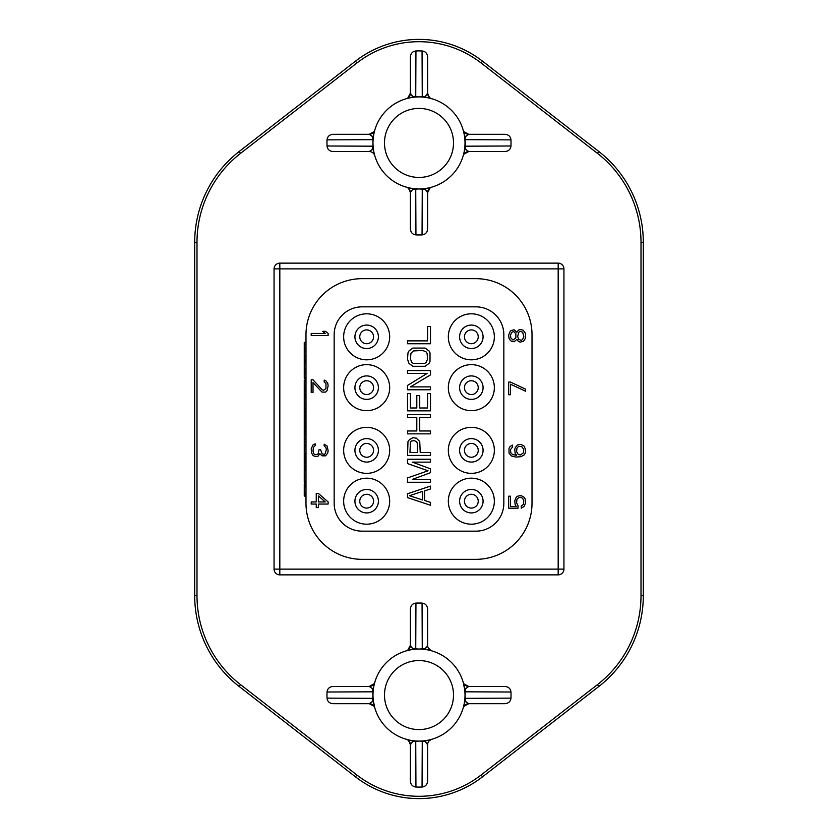 <?xml version="1.0" encoding="UTF-8"?>
<svg xmlns="http://www.w3.org/2000/svg" width="838" height="838" viewBox="0 0 838 838"><rect width="100%" height="100%" fill="white"/><g stroke="black" fill="none" stroke-linecap="round" stroke-linejoin="round"><path stroke-width="1.26" d="M427.338 191.095A48.887 48.887 0 0 0 427.872 191.001M410.662 94.757A48.887 48.887 0 0 0 410.128 94.851M410.662 646.905A48.887 48.887 0 0 0 410.128 646.999M563.943 569.117L563.943 268.883A5.751 5.751 0 0 0 558.181 263.132L279.819 263.132A5.751 5.751 0 0 0 274.057 268.883L274.057 569.117A5.751 5.751 0 0 0 279.819 574.868L558.181 574.868A5.751 5.751 0 0 0 563.943 569.117L558.181 569.117L558.181 574.868M558.181 263.132L558.181 268.883L563.943 268.883M279.819 574.868L279.819 569.117L274.057 569.117M274.057 268.883L279.819 268.883L279.819 263.132M475.942 278.666L362.058 278.666A56.073 56.073 0 0 0 305.985 334.739L305.985 503.261A56.073 56.073 0 0 0 362.058 559.334L475.942 559.334A56.073 56.073 0 0 0 532.015 503.261L532.015 334.739A56.073 56.073 0 0 0 475.942 278.666M475.942 306.844L362.058 306.844A27.895 27.895 0 0 0 334.163 334.739L334.163 503.261A27.895 27.895 0 0 0 362.058 531.156L475.942 531.156A27.895 27.895 0 0 0 503.837 503.261L503.837 334.739A27.895 27.895 0 0 0 475.942 306.844M471.344 359.816A23.003 23.003 0 0 1 448.33 336.813A23.003 23.003 0 0 1 471.344 313.81A23.003 23.003 0 0 1 494.347 336.813A23.003 23.003 0 0 1 471.344 359.816M366.656 359.816A23.003 23.003 0 0 0 389.67 336.813A23.003 23.003 0 0 0 366.656 313.81A23.003 23.003 0 0 0 343.653 336.813A23.003 23.003 0 0 0 366.656 359.816M471.344 410.662A23.003 23.003 0 0 1 448.33 387.659A23.003 23.003 0 0 1 471.344 364.645A23.003 23.003 0 0 1 494.347 387.659A23.003 23.003 0 0 1 471.344 410.662M366.656 410.662A23.003 23.003 0 0 0 389.67 387.659A23.003 23.003 0 0 0 366.656 364.645A23.003 23.003 0 0 0 343.653 387.659A23.003 23.003 0 0 0 366.656 410.662M471.344 478.184A23.003 23.003 0 0 0 448.33 501.187A23.003 23.003 0 0 0 471.344 524.19A23.003 23.003 0 0 0 494.347 501.187A23.003 23.003 0 0 0 471.344 478.184M366.656 478.184A23.003 23.003 0 0 1 389.67 501.187A23.003 23.003 0 0 1 366.656 524.19A23.003 23.003 0 0 1 343.653 501.187A23.003 23.003 0 0 1 366.656 478.184M471.344 427.338A23.003 23.003 0 0 0 448.33 450.341A23.003 23.003 0 0 0 471.344 473.355A23.003 23.003 0 0 0 494.347 450.341A23.003 23.003 0 0 0 471.344 427.338M366.656 427.338A23.003 23.003 0 0 1 389.67 450.341A23.003 23.003 0 0 1 366.656 473.355A23.003 23.003 0 0 1 343.653 450.341A23.003 23.003 0 0 1 366.656 427.338M471.344 343.716A6.903 6.903 0 0 0 478.236 336.813A6.903 6.903 0 0 0 471.344 329.91A6.903 6.903 0 0 0 464.441 336.813A6.903 6.903 0 0 0 471.344 343.716M366.656 343.716A6.903 6.903 0 0 0 373.559 336.813A6.903 6.903 0 0 0 366.656 329.91A6.903 6.903 0 0 0 359.764 336.813A6.903 6.903 0 0 0 366.656 343.716M471.344 394.551A6.903 6.903 0 0 1 464.441 387.659A6.903 6.903 0 0 1 471.344 380.756A6.903 6.903 0 0 1 478.236 387.659A6.903 6.903 0 0 1 471.344 394.551M366.656 394.551A6.903 6.903 0 0 0 373.559 387.659A6.903 6.903 0 0 0 366.656 380.756A6.903 6.903 0 0 0 359.764 387.659A6.903 6.903 0 0 0 366.656 394.551M471.344 494.284A6.903 6.903 0 0 0 464.441 501.187A6.903 6.903 0 0 0 471.344 508.09A6.903 6.903 0 0 0 478.236 501.187A6.903 6.903 0 0 0 471.344 494.284M366.656 494.284A6.903 6.903 0 0 1 373.559 501.187A6.903 6.903 0 0 1 366.656 508.09A6.903 6.903 0 0 1 359.764 501.187A6.903 6.903 0 0 1 366.656 494.284M471.344 443.449A6.903 6.903 0 0 0 464.441 450.341A6.903 6.903 0 0 0 471.344 457.244A6.903 6.903 0 0 0 478.236 450.341A6.903 6.903 0 0 0 471.344 443.449M366.656 443.449A6.903 6.903 0 0 1 373.559 450.341A6.903 6.903 0 0 1 366.656 457.244A6.903 6.903 0 0 1 359.764 450.341A6.903 6.903 0 0 1 366.656 443.449M407.498 493.771L407.498 497.604L430.502 505.272L430.502 502.391L424.625 500.475L424.625 490.89L430.502 488.973L430.502 486.103L407.498 493.771M409.457 495.687L422.666 491.372L422.666 500.003L409.457 495.687M412.39 462.136L430.502 462.136L430.502 459.255L407.498 459.255L407.498 463.571L428.05 470.767L407.498 477.953L407.498 482.269L430.502 482.269L430.502 479.388L412.39 479.388L430.502 472.684L430.502 468.851L412.39 462.136M412.883 437.687L409.457 439.604L407.991 441.532L407.498 455.422L430.502 455.422L430.502 452.551L420.226 452.551L419.733 441.532L416.308 438.169L412.883 437.687M417.282 443.449L417.282 452.551L409.95 452.551L410.431 442.003L411.416 441.05L414.349 440.568L416.8 442.003L417.282 443.449M430.502 430.983L419.733 430.983L419.733 417.565L430.502 417.565L430.502 414.684L407.498 414.684L407.498 417.565L416.8 417.565L416.8 430.983L407.498 430.983L407.498 433.854L430.502 433.854L430.502 430.983M427.569 393.598L427.569 407.98L419.733 407.98L419.733 395.515L416.8 395.515L416.8 407.98L410.431 407.98L410.431 393.598L407.498 393.598L407.498 410.85L430.502 410.85L430.502 393.598L427.569 393.598M430.502 386.884L410.431 386.884L430.502 374.9L430.502 370.595L407.498 370.595L407.498 373.465L427.076 373.465L407.498 385.449L407.498 389.764L430.502 389.764L430.502 386.884M407.498 359.093L408.965 363.399L412.883 366.279L425.117 366.279L429.035 363.399L430.009 361.482L430.009 352.861L429.035 350.944L425.117 348.063L412.883 348.063L408.965 350.944L407.991 352.861L407.498 359.093M410.431 359.093L410.924 353.332L413.375 350.944L422.666 350.462L426.102 351.897L427.076 353.332L427.569 359.093L426.102 362.445L424.625 363.399L413.375 363.399L411.898 362.445L410.431 359.093M407.498 343.748L430.502 343.748L430.502 326.495L427.569 326.495L427.569 340.877L407.498 340.877L407.498 343.748M305.985 467.887L304.257 467.887L304.257 482.269L305.985 482.269M305.985 467.353L304.257 467.353L304.257 379.96L305.985 379.96M305.985 378.378L304.257 378.378L304.257 342.375L305.985 342.375M305.985 496.075L304.257 496.075L304.257 483.851L305.985 483.851M305.985 454.95L304.257 454.95M305.985 433.016L304.257 433.016M305.985 434.461L304.257 434.461M305.985 393.483L304.257 393.483M305.985 372.627L304.257 372.627M305.985 378.022L304.257 378.022M305.985 485.684L304.257 485.684M305.985 486.899L304.257 486.899M305.985 493.016L304.257 493.016M305.985 494.231L304.257 494.231M305.985 469.793L304.257 469.793M305.985 474.685L304.257 474.685M305.985 476.518L304.257 476.518M305.985 481.4L304.257 481.4M305.985 456.354L304.257 456.354M305.985 456.658L304.257 456.658M305.985 456.961L304.257 456.961M305.985 457.569L304.257 457.569M305.985 458.491L304.257 458.491M305.985 460.02L304.257 460.02M305.985 461.853L304.257 461.853M305.985 463.686L304.257 463.686M305.985 465.205L304.257 465.205M305.985 466.127L304.257 466.127M305.985 466.735L304.257 466.735M305.985 467.038L304.257 467.038M305.985 441.678L304.257 441.678M305.985 444.737L304.257 444.737M305.985 446.57L304.257 446.57M305.985 453.903L304.257 453.903M305.985 434.964L304.257 434.964M305.985 439.238L304.257 439.238M305.985 432.513L304.257 432.513M305.985 421.514L304.257 421.514M305.985 421.818L304.257 421.818M305.985 422.132L304.257 422.132M305.985 422.74L304.257 422.74M305.985 423.651L304.257 423.651M305.985 425.18L304.257 425.18M305.985 427.013L304.257 427.013M305.985 428.846L304.257 428.846M305.985 430.376L304.257 430.376M305.985 431.298L304.257 431.298M305.985 431.905L304.257 431.905M305.985 432.209L304.257 432.209M305.985 408.075L304.257 408.075M305.985 408.682L304.257 408.682M305.985 409.604L304.257 409.604M305.985 411.123L304.257 411.123M305.985 412.652L304.257 412.652M305.985 414.485L304.257 414.485M305.985 416.015L304.257 416.015M305.985 417.544L304.257 417.544M305.985 418.466L304.257 418.466M305.985 419.073L304.257 419.073M305.985 394.321L304.257 394.321M305.985 394.625L304.257 394.625M305.985 395.546L304.257 395.546M305.985 396.772L304.257 396.772M305.985 398.291L304.257 398.291M305.985 403.79L304.257 403.79M305.985 405.623L304.257 405.623M305.985 380.263L304.257 380.263M305.985 381.489L304.257 381.489M305.985 382.715L304.257 382.715M305.985 384.244L304.257 384.244M305.985 386.988L304.257 386.988M305.985 388.518L304.257 388.518M305.985 389.743L304.257 389.743M305.985 390.958L304.257 390.958M305.985 391.576L304.257 391.576M305.985 391.88L304.257 391.88M305.985 373.235L304.257 373.235M305.985 377.519L304.257 377.519M305.985 359.492L304.257 359.492M305.985 359.795L304.257 359.795M305.985 360.717L304.257 360.717M305.985 361.932L304.257 361.932M305.985 363.462L304.257 363.462M305.985 368.961L304.257 368.961M305.985 370.794L304.257 370.794M305.985 344.209L304.257 344.209M305.985 348.493L304.257 348.493M305.985 350.933L304.257 350.933M305.985 355.207L304.257 355.207M305.985 357.051L304.257 357.051M311.212 335.577L328.129 335.577L328.129 333.461L325.605 331.345L322.735 331.345L325.249 333.461L311.212 333.461L311.212 335.577M313.014 379.771L311.212 379.771L311.212 392.456L313.014 392.456L313.014 382.589L322.012 392.1L325.605 392.1L327.05 390.697L328.129 385.763L327.763 383.301L325.605 380.483L324.17 380.127L324.17 381.887L325.972 383.647L325.972 388.581L323.447 390.34L322.012 389.639L313.014 379.771M313.014 455.474L315.172 456.532L318.052 456.176L319.854 453.714L322.012 455.82L325.605 455.82L327.763 453.002L328.129 450.54L327.05 445.963L324.17 444.203L324.17 445.963L325.972 447.722L326.328 449.482L325.249 453.714L324.17 454.416L322.012 453.714L320.566 449.482L319.131 449.482L318.052 454.06L315.172 454.772L313.737 453.714L313.014 451.242L313.381 447.366L315.172 445.607L315.172 443.847L313.014 444.905L311.212 448.78L311.579 453.002L313.014 455.474M328.129 501.941L318.409 493.477L316.251 493.477L316.251 501.941L311.212 501.941L311.212 504.047L316.251 504.047L316.251 507.577L318.409 507.577L318.409 504.047L328.129 504.047L328.129 501.941M318.409 495.949L325.249 501.941L318.409 501.941L318.409 495.949M518.02 505.702L516.585 502.884L516.941 499.364L518.743 497.604L520.534 497.248L522.692 498.306L523.771 500.778L523.415 504.298L521.257 506.058L521.257 508.174L524.138 506.414L525.573 502.884L525.216 499.008L524.138 497.248L520.901 495.488L517.664 496.19L516.218 497.248L514.783 500.778L515.14 504.644L516.218 506.414L510.468 506.414L510.468 496.19L508.666 496.19L508.666 508.174L518.02 508.174L518.02 505.702M517.297 445.072L515.14 447.901L514.783 449.66L515.14 453.18L516.585 455.296L512.626 454.584L510.824 452.824L510.468 449.66L512.626 446.843L512.626 445.072L510.101 446.486L509.022 448.246L509.022 453.18L511.547 455.998L515.862 457.056L520.901 456.7L524.138 454.94L525.216 453.18L525.573 449.66L524.138 446.13L520.901 444.37L517.297 445.072M518.376 446.486L521.613 446.486L523.771 449.304L523.415 452.824L520.534 454.94L518.376 454.584L516.585 451.766L516.941 448.246L518.376 446.486M510.468 382.065L508.666 382.065L508.666 394.75L510.468 394.75L510.468 384.181L525.573 391.22L525.573 389.115L510.468 382.065M516.941 339.306L518.376 341.422L520.178 342.124L523.059 341.422L524.138 340.364L525.216 338.604L525.573 334.729L525.216 332.969L523.059 330.151L520.178 329.449L518.376 330.151L516.941 332.267L514.061 329.795L511.18 330.497L510.101 331.555L508.666 335.085L509.022 338.248L510.101 340.008L511.18 341.066L514.061 341.778L516.941 339.306M523.771 336.488L522.692 339.306L521.257 340.364L518.743 339.306L517.664 336.488L518.743 332.267L520.178 331.209L522.692 332.267L523.771 336.488M510.468 335.085L511.903 332.267L513.704 331.555L515.862 333.671L515.862 337.903L512.982 340.008L510.824 337.903L510.468 335.085M427.631 227.936L427.631 228.879C427.244 232.524 425.39 234.535 422.059 234.902A92.023 92.023 0 0 1 415.941 234.902C412.61 234.535 410.756 232.524 410.369 228.879L410.369 192.656L412.705 189.357L419 188.938A46.017 46.017 0 0 0 465.017 142.931A46.017 46.017 0 0 0 419 96.915L412.705 96.496L410.369 93.207A5.751 5.751 86.5 0 1 406.231 98.727A5.751 5.751 0 0 0 408.703 97.25M427.631 228.879L427.631 192.656A5.751 5.751 -93.5 0 1 431.769 187.136A5.751 5.751 0 0 0 429.297 188.613M465.886 152.307A5.751 5.751 0 0 0 464.503 153.396M463.205 155.711L463.194 155.732A5.751 5.751 3.3 0 1 468.725 151.552L463.864 154.244A5.751 5.751 0 0 0 463.205 155.711L464.043 152.338M504.005 151.552L504.947 151.552C508.561 151.196 510.572 149.342 510.971 145.99A92.023 92.023 0 0 0 510.971 139.873L465.163 139.663L465.436 136.636L468.725 134.3A5.751 5.751 176.7 0 1 463.205 130.162A5.751 5.751 0 0 0 465.865 133.535M469.196 134.3L504.947 134.3C508.561 134.656 510.572 136.51 510.971 139.873M407.844 97.962L410.369 93.207L410.369 56.984C410.725 53.37 412.589 51.359 415.941 50.961A92.023 92.023 0 0 1 422.059 50.961C425.411 51.359 427.275 53.37 427.631 56.984L427.631 93.207L425.295 96.496L419 96.915A46.017 46.017 0 0 0 372.983 142.931A46.017 46.017 0 0 0 419 188.938L425.295 189.357L427.631 192.656L430.156 187.89M372.135 133.535A5.751 5.751 0 0 0 373.476 132.477M374.785 130.204L374.796 130.173A5.751 5.751 -176.7 0 1 369.275 134.3L374.125 131.629A5.751 5.751 0 0 0 374.796 130.152L373.958 133.525M333.524 134.3L333.053 134.3C329.439 134.656 327.428 136.51 327.03 139.873A92.023 92.023 0 0 0 327.03 145.99L372.837 146.189L372.564 149.216L369.275 151.552A5.751 5.751 -5 0 1 374.796 155.7M369.275 151.552L333.053 151.552C329.439 151.196 327.428 149.342 327.03 145.99M431.654 650.833A5.751 5.751 0 0 0 431.706 650.843A5.751 5.751 0 0 0 431.78 650.864A5.751 5.751 89.5 0 1 427.631 645.344L427.631 644.872M422.258 648.905L422.059 603.098C425.39 603.465 427.244 605.476 427.631 609.121L427.631 645.344L425.295 648.643L419 649.062A46.017 46.017 0 0 0 372.983 695.069A46.017 46.017 0 0 0 419 741.085A46.017 46.017 0 0 0 465.017 695.069A46.017 46.017 0 0 0 419 649.062L412.705 648.643L410.369 645.344A5.751 5.751 86.5 0 1 406.231 650.864A5.751 5.751 0 0 0 408.818 649.282M422.059 603.098A92.023 92.023 0 0 0 415.941 603.098L415.742 648.905M407.771 650.152L410.369 645.344L410.369 609.121C410.756 605.476 412.61 603.465 415.941 603.098M372.093 685.704A5.751 5.751 0 0 0 373.549 684.541M374.796 682.289L374.806 682.268A5.751 5.751 -176.8 0 1 369.275 686.448L374.188 683.672A5.751 5.751 0 0 0 374.796 682.289L373.958 685.673M333.053 686.448L369.275 686.448L372.564 688.784L372.837 691.811L327.03 692.01C327.428 688.658 329.439 686.804 333.053 686.448L333.995 686.448M327.03 692.01A92.023 92.023 0 0 0 327.03 698.127L372.837 698.337L372.564 701.364L369.275 703.7A5.751 5.751 -3.6 0 1 374.796 707.838A5.751 5.751 0 0 0 372.177 704.486M374.073 706.287L369.275 703.7L333.053 703.7C329.439 703.344 327.428 701.49 327.03 698.127M427.631 745.275L427.631 781.016C427.275 784.63 425.411 786.641 422.059 787.039A92.023 92.023 0 0 1 415.941 787.039C412.589 786.641 410.725 784.63 410.369 781.016L410.369 744.793L412.705 741.504L419 741.085M427.631 781.016L427.631 744.793A5.751 5.751 -94.9 0 1 431.769 739.273A5.751 5.751 0 0 0 429.821 740.279M465.918 704.433A5.751 5.751 0 0 0 464.451 705.596M463.215 707.796L463.205 707.827A5.751 5.751 3.2 0 1 468.725 703.7L463.802 706.465A5.751 5.751 0 0 0 463.205 707.848L464.043 704.465M504.947 703.7L468.725 703.7L465.436 701.364L465.163 698.337L510.971 698.127C510.572 701.49 508.561 703.344 504.947 703.7L504.005 703.7M510.971 698.127A92.023 92.023 0 0 0 510.971 692.01L465.163 691.811L465.436 688.784L468.725 686.448A5.751 5.751 176.4 0 1 463.205 682.31A5.751 5.751 0 0 0 465.834 685.662M463.927 683.86L468.725 686.448L504.947 686.448C508.561 686.804 510.572 688.658 510.971 692.01M428.228 647.91L431.361 650.749M356.904 775.014L355.49 776.836A103.524 103.524 0 0 0 482.51 776.836L598.835 686.479A115.026 115.026 0 0 0 643.312 595.629L643.312 242.371A115.026 115.026 0 0 0 598.835 151.521L482.51 61.164A103.524 103.524 0 0 0 355.49 61.164L239.165 151.521A115.026 115.026 0 0 0 194.688 242.371L194.688 595.629A115.026 115.026 0 0 0 239.165 686.479L355.49 776.836L239.165 686.479L240.569 684.656L356.904 775.014A101.23 101.23 0 0 0 481.096 775.014L597.431 684.656A112.732 112.732 0 0 0 641.007 595.629L641.007 242.371A112.732 112.732 0 0 0 597.431 153.344L481.096 62.986A101.23 101.23 0 0 0 356.904 62.986L240.569 153.344A112.732 112.732 0 0 0 196.993 242.371L196.993 595.629L196.993 242.371L194.688 242.371M597.431 684.656L598.835 686.479L482.51 776.836L481.096 775.014M481.096 62.986L482.51 61.164L598.835 151.521L597.431 153.344M240.569 153.344L239.165 151.521L355.49 61.164L356.904 62.986M406.221 187.125A5.751 5.751 -89.3 0 1 410.369 192.656C409.237 189 407.855 187.157 406.221 187.125L406.639 187.251M407.415 187.461L409.51 187.953M418.047 96.925L417.293 96.946M417.439 96.946L415.323 97.061M412.495 97.376L411.72 97.501M409.709 97.868L407.226 98.444M406.818 98.559L406.294 98.706M373.319 137.422L373.235 138.176M373.14 139.129L373.078 140.114M373.025 141.14L372.994 141.947M373.57 150.243L373.685 150.913M412.705 189.357A5.751 5.038 100.8 0 0 410.379 188.131L413.333 188.592A5.751 3.174 97.1 0 1 414.37 189.074M415.198 188.78L416.193 188.854M417.209 188.906L418.12 188.927M419 108.416A34.505 34.505 0 0 0 384.495 142.931A34.505 34.505 0 0 0 419 177.436A34.505 34.505 0 0 0 453.505 142.931A34.505 34.505 0 0 0 419 108.416M419.953 188.927L420.707 188.906M420.561 188.917L422.677 188.791M428.291 187.995L430.774 187.408M431.182 187.303L431.706 187.146M464.849 146.744L464.922 145.749M464.975 144.723L465.006 143.801M504.947 151.552L468.725 151.552L465.436 149.216L465.163 139.663M464.996 141.811L464.975 141.193M464.933 140.208L464.86 139.223M465.436 136.636A5.751 5.038 -10.8 0 1 464.2 134.31L463.215 130.204M431.78 98.727A5.751 5.751 90.6 0 1 427.631 93.207C428.763 96.862 430.145 98.695 431.78 98.727L431.361 98.612M430.585 98.402L428.49 97.91M425.295 96.496A5.751 5.038 -79.2 0 0 427.621 97.732L424.667 97.271A5.751 3.174 -82.9 0 1 423.63 96.789M422.802 97.072L421.807 96.999M420.791 96.957L419.88 96.925M465.163 146.189L510.971 145.99M415.941 50.961L415.742 96.768M422.258 96.768L422.059 50.961M372.994 143.696L372.837 146.189M333.053 134.3L369.275 134.3L372.564 136.636L372.994 142.156M372.837 139.663L327.03 139.873M422.059 234.902L422.258 189.095M415.742 189.095L415.941 234.902M504.947 134.3L468.725 134.3L463.917 131.702M422.897 740.918L423.525 740.865M426.28 740.499L426.982 740.383M464.86 698.871L464.922 697.886M464.975 696.86L465.006 696.032M465.163 691.811L465.163 698.337M465.006 694.115L464.985 693.361M464.985 693.529L464.87 691.392M465.142 690.449A5.751 3.174 -7.1 0 1 464.661 689.412L463.205 682.289M422.813 649.22L421.818 649.146M420.791 649.094L419.901 649.073M419 729.584A34.505 34.505 0 0 0 453.505 695.069A34.505 34.505 0 0 0 419 660.564A34.505 34.505 0 0 0 384.495 695.069A34.505 34.505 0 0 0 419 729.584M418.047 649.073L417.293 649.094M417.439 649.083L415.323 649.209M414.37 648.926A5.751 3.174 -97.1 0 1 413.344 649.408L410.693 649.817M409.709 650.005L407.226 650.592M406.818 650.697L406.294 650.854M373.14 691.266L373.078 692.261M373.025 693.288L372.994 694.115M372.837 698.337L372.837 691.811M372.994 696.022L373.015 696.787M373.015 696.619L373.13 698.745M372.858 699.699A5.751 3.174 172.9 0 1 373.339 700.736L374.796 707.848M406.221 739.273A5.751 5.751 -89.5 0 1 410.369 744.793C409.237 741.148 407.855 739.305 406.221 739.273L406.639 739.388M415.198 740.928L416.193 741.002M417.209 741.043L418.12 741.075M419.775 741.075L425.295 741.504L427.631 744.793M415.742 741.232L415.941 787.039M422.059 787.039L422.258 741.232M558.181 569.117L558.181 268.883L279.819 268.883L279.819 569.117L558.181 569.117M471.344 348.545A11.732 11.732 0 0 1 459.601 336.813A11.732 11.732 0 0 1 471.344 325.071A11.732 11.732 0 0 1 483.076 336.813A11.732 11.732 0 0 1 471.344 348.545M366.656 348.545A11.732 11.732 0 0 0 378.399 336.813A11.732 11.732 0 0 0 366.656 325.071A11.732 11.732 0 0 0 354.924 336.813A11.732 11.732 0 0 0 366.656 348.545M471.344 399.391A11.732 11.732 0 0 1 459.601 387.659A11.732 11.732 0 0 1 471.344 375.916A11.732 11.732 0 0 1 483.076 387.659A11.732 11.732 0 0 1 471.344 399.391M366.656 399.391A11.732 11.732 0 0 0 378.399 387.659A11.732 11.732 0 0 0 366.656 375.916A11.732 11.732 0 0 0 354.924 387.659A11.732 11.732 0 0 0 366.656 399.391M471.344 489.455A11.732 11.732 0 0 0 459.601 501.187A11.732 11.732 0 0 0 471.344 512.929A11.732 11.732 0 0 0 483.076 501.187A11.732 11.732 0 0 0 471.344 489.455M366.656 489.455A11.732 11.732 0 0 1 378.399 501.187A11.732 11.732 0 0 1 366.656 512.929A11.732 11.732 0 0 1 354.924 501.187A11.732 11.732 0 0 1 366.656 489.455M471.344 438.609A11.732 11.732 0 0 0 459.601 450.341A11.732 11.732 0 0 0 471.344 462.084A11.732 11.732 0 0 0 483.076 450.341A11.732 11.732 0 0 0 471.344 438.609M366.656 438.609A11.732 11.732 0 0 1 378.399 450.341A11.732 11.732 0 0 1 366.656 462.084A11.732 11.732 0 0 1 354.924 450.341A11.732 11.732 0 0 1 366.656 438.609M194.688 595.629L196.993 595.629A112.732 112.732 0 0 0 240.569 684.656M641.007 595.629L643.312 595.629M641.007 242.371L643.312 242.371M465.436 149.216A5.751 5.038 10.8 0 0 464.2 151.542M465.142 147.551A5.751 3.174 7.1 0 0 464.661 148.598M465.142 138.301A5.751 3.174 -7.1 0 1 464.661 137.275M414.37 96.789A5.751 3.174 -97.1 0 1 413.344 97.271M412.705 96.496A5.751 5.038 -100.8 0 1 410.39 97.732M372.858 147.551A5.751 3.174 172.9 0 1 373.339 148.588M372.564 149.216A5.751 5.038 169.2 0 1 373.8 151.542M372.564 136.636A5.751 5.038 -169.2 0 0 373.8 134.31M372.858 138.301A5.751 3.174 -172.9 0 0 373.339 137.264M423.63 189.074A5.751 3.174 82.9 0 1 424.656 188.592M425.295 189.357A5.751 5.038 79.2 0 1 427.61 188.131M465.436 688.784A5.751 5.038 -10.8 0 1 464.2 686.458M465.436 701.364A5.751 5.038 10.8 0 0 464.2 703.69M465.142 699.699A5.751 3.174 7.1 0 0 464.661 700.736M423.63 741.211A5.751 3.174 82.9 0 1 424.656 740.729M425.295 741.504A5.751 5.038 79.2 0 1 427.621 740.268L427.307 740.331M412.705 741.504A5.751 5.038 100.8 0 0 410.39 740.268M414.37 741.211A5.751 3.174 97.1 0 0 413.333 740.729M372.564 688.784A5.751 5.038 -169.2 0 0 373.8 686.458M372.858 690.449A5.751 3.174 -172.9 0 0 373.339 689.402M372.564 701.364A5.751 5.038 169.2 0 1 373.8 703.69L373.748 703.375M425.295 648.643A5.751 5.038 -79.2 0 0 427.61 649.869M423.63 648.926A5.751 3.174 -82.9 0 0 424.667 649.408M412.705 648.643A5.751 5.038 -100.8 0 1 410.39 649.869M407.121 187.377L407.645 187.523M408.179 187.649L408.797 187.796M468.725 151.552L505.492 151.552M463.896 152.998L463.77 153.543M464.032 133.493L464.336 135.075M463.76 132.278L463.927 133.022M430.889 98.475L430.365 98.339M429.821 98.203L429.203 98.067M413.982 97.187L415.156 97.082M410.369 97.732L411.144 97.596M411.73 97.491L412.694 97.355M373.8 151.552L373.664 150.788M369.275 134.3L332.508 134.3M374.104 132.854L374.24 132.278M424.018 188.665L422.844 188.78M427.631 188.121L426.856 188.267M464.734 690.062L464.849 691.235M464.283 686.919L464.378 687.474M464.42 687.736L464.556 688.647M463.896 705.135L463.77 705.69M463.644 706.214L463.508 706.738M427.15 740.352L426.594 740.457M426.333 740.499L425.432 740.635M429.8 739.797L430.575 739.608M431.78 739.273L429.444 740.603M407.111 739.525L407.645 739.661M408.179 739.797L408.797 739.944M409.51 740.09L410.285 740.247M374.104 685.002L374.23 684.447M374.356 683.923L374.492 683.399M373.266 700.086L373.151 698.913M373.717 703.218L373.622 702.663M373.58 702.412L373.444 701.5M427.694 649.89L428.459 650.047M429.213 650.204L429.789 650.34M413.982 649.335L415.156 649.22M410.85 649.785L411.406 649.691M411.668 649.649L412.568 649.513"/></g></svg>
